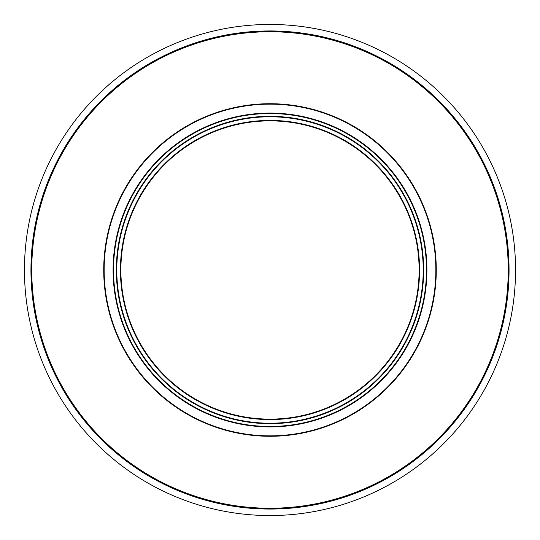<?xml version="1.0" encoding="UTF-8"?>
<svg xmlns="http://www.w3.org/2000/svg" width="540" height="540" viewBox="0 0 540 540"><rect width="100%" height="100%" fill="white"/><g stroke="black" fill="none" stroke-linecap="round" stroke-linejoin="round"><path stroke-width="0.81" d="M310.439 34.391A239.058 239.058 0 0 1 505.609 310.439A239.058 239.058 0 0 1 229.561 505.609A239.058 239.058 0 0 1 34.391 229.561A239.058 239.058 0 0 1 310.439 34.391M311.54 27.992A245.545 245.545 0 0 1 512.008 311.54A245.545 245.545 0 0 1 228.46 512.008A245.545 245.545 0 0 1 27.992 228.46A245.545 245.545 0 0 1 311.54 27.992M237.553 106.913A166.286 166.286 0 0 1 405.743 173.961A166.286 166.286 0 0 1 302.447 433.087A166.286 166.286 0 0 1 134.258 366.039A166.286 166.286 0 0 1 237.553 106.913M464.488 132.394A238.248 238.248 0 0 0 132.394 75.512A238.248 238.248 0 0 0 75.512 407.606A238.248 238.248 0 0 0 407.606 464.488A238.248 238.248 0 0 0 464.488 132.394M240.901 123.741A149.128 149.128 0 0 1 416.259 240.901A149.128 149.128 0 0 1 299.099 416.259A149.128 149.128 0 0 1 123.741 299.099A149.128 149.128 0 0 1 240.901 123.741M240.813 123.296A149.58 149.58 0 0 1 416.705 240.813A149.58 149.58 0 0 1 299.187 416.705A149.58 149.58 0 0 1 123.296 299.187A149.58 149.58 0 0 1 240.813 123.296M74.851 408.071A239.058 239.058 0 0 1 131.929 74.851A239.058 239.058 0 0 1 465.149 131.929A239.058 239.058 0 0 1 408.071 465.149A239.058 239.058 0 0 1 74.851 408.071M240.017 119.286A153.671 153.671 0 0 0 119.286 299.984A153.671 153.671 0 0 0 299.984 420.714A153.671 153.671 0 0 0 420.714 240.017A153.671 153.671 0 0 0 240.017 119.286M240.104 119.732A153.212 153.212 0 0 0 119.732 299.896A153.212 153.212 0 0 0 299.896 420.269A153.212 153.212 0 0 0 420.269 240.104A153.212 153.212 0 0 0 240.104 119.732M300.618 423.9A156.917 156.917 0 0 0 423.9 239.382A156.917 156.917 0 0 0 239.382 116.1A156.917 156.917 0 0 0 116.1 300.618A156.917 156.917 0 0 0 300.618 423.9M302.36 432.662A165.847 165.847 0 0 0 432.662 237.641A165.847 165.847 0 0 0 237.641 107.339A165.847 165.847 0 0 0 107.339 302.36A165.847 165.847 0 0 0 302.36 432.662M300.53 423.461A156.472 156.472 0 0 0 423.461 239.47A156.472 156.472 0 0 0 239.47 116.539A156.472 156.472 0 0 0 116.539 300.53A156.472 156.472 0 0 0 300.53 423.461"/></g></svg>
